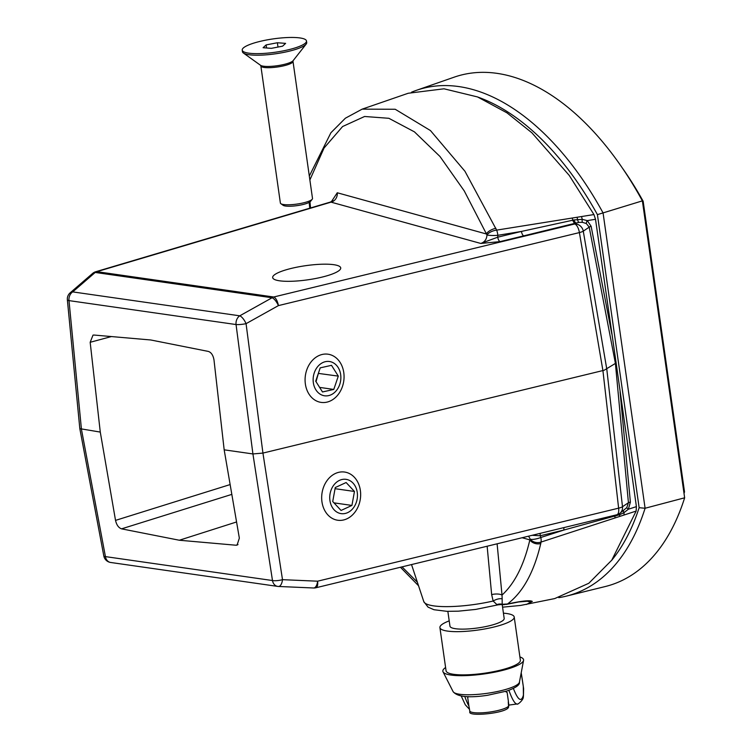 <?xml version="1.0" encoding="UTF-8"?>
<svg xmlns="http://www.w3.org/2000/svg" width="752" height="752" viewBox="0 0 752 752"><rect width="100%" height="100%" fill="white"/><g stroke="black" fill="none" stroke-linecap="round" stroke-linejoin="round"><path stroke-width="1.13" d="M325.4 361.674A17.315 13.79 98.2 0 0 313.227 381.743A17.315 13.79 98.2 0 0 328.605 395.618A17.315 13.79 98.2 0 0 340.778 375.558A17.315 13.79 98.2 0 0 325.4 361.674M326.829 402.16A24.346 19.383 -81.8 0 1 321.123 402.395A24.346 19.383 -81.8 0 1 305.086 379.111A24.346 19.383 -81.8 0 1 322.317 354.436A24.346 19.383 -81.8 0 1 328.022 354.201A24.346 19.383 -81.8 0 1 344.059 377.495A24.346 19.383 -81.8 0 1 326.829 402.16M315.708 381.189L322.495 391.971L333.785 389.433L338.297 376.113L331.51 365.331L320.211 367.86L315.708 381.189M316.028 381.706L318.538 372.813M318.34 373.396L338.297 376.113M319.619 387.402L333.785 389.433M491.658 594.597A8.112 3.008 174.5 0 1 502.016 595.067L502.167 598.865A8.112 3.779 155.6 0 0 493.152 601.027A49.867 10.368 -8.1 0 1 423.79 601.6L428.076 607.155L433.951 609.722L447.026 611.338L458.438 611.169L475.678 609.421L498.106 604.824L496.922 604.599L493.152 601.027L491.658 594.597L487.146 546.215M111.399 336.558L90.174 342.292L100.279 432.09L79.825 428.649L103.814 555.944A8.112 1.673 -10.7 0 0 105.43 556.612L272.487 580.535A8.112 2.03 -8.8 0 0 282.498 579.67L262.937 453.08L252.926 453.945L236.053 324.544A8.112 6.458 -81.8 0 1 239.756 315.821L272.092 297.764A8.112 2.876 60.8 0 1 278.4 305.613L246.064 323.67A8.112 1.335 172.6 0 1 236.053 324.544L68.996 300.612A8.112 1.701 174.5 0 1 67.36 299.766A8.112 8.112 0 0 1 70.133 292.848A8.112 5.461 49.2 0 1 72.7 291.889L239.756 315.821A8.112 2.876 60.8 0 1 246.064 323.67L262.937 453.08L604.157 370.257L616.132 362.972L595.509 219.274L587.284 220.618A4.061 1.795 -55.3 0 0 586.353 223.56L582.462 222.329L578.89 222.376L500.108 241.618L480.791 243.451C484.645 242.153 486.704 239.315 486.967 234.944L464.238 190.895L439.976 156.482L414.437 131.854L388.878 118.299L364.598 116.485L342.592 126.533L324.065 148.012L309.871 179.963M327.27 275.702A34.366 7.144 -8.1 0 0 340.148 269.526A34.366 7.144 -8.1 0 0 324.573 264.178A34.366 7.144 -8.1 0 0 286.108 269.808A34.366 7.144 -8.1 0 0 273.653 278.983A34.366 7.144 -8.1 0 0 327.27 275.702M616.132 362.972L636.408 506.622L636.145 511.078L541.036 542.07L540.773 543.517C533.986 572.244 522.884 592.407 507.487 604.006C521.879 600.886 530.16 600.03 532.313 601.431L526.391 604.476M497.11 543.799L502.016 595.067C514.725 583.42 524.003 565.025 529.85 539.87L530.282 539.259A8.112 2.124 -15.4 0 0 540.82 537.483L563.944 530.019L540.237 535.772L532.134 535.302M402.038 566.867L417.351 582.17M495.906 228.279A8.112 3.29 -23.7 0 0 486.318 233.966L337.272 192.766A8.112 7.163 105.5 0 1 331.2 202.1L96.858 271.669A8.112 4.606 73.5 0 0 95.664 271.754L330.57 202.015L480.791 243.451L497.749 237.181L521.446 231.428L497.815 235.31A8.112 1.213 179.1 0 1 486.967 234.944A8.112 3.516 -19.1 0 1 496.64 230.121L593.948 214.555L569.255 175.432L531.918 132.813L507.017 112.875L477.548 96.942L444.009 88.802L408.214 93.257L362.154 109.143L395.223 109.266L430.454 130.557L464.952 171.268L496.64 230.121A8.112 3.459 -99.3 0 1 497.815 235.31L497.749 237.181A4.061 1.673 -103.6 0 0 500.108 241.618M502.58 607.174L520.553 605.445L554.713 598.583L588.807 583.27L611.771 560.165L636.145 511.078M236.57 521.963L179.324 540.237L235.996 545.228L237.077 545.115L239.343 538.122L224.171 449.828L214 360.02C213.192 355.329 211.331 352.472 208.417 351.438L150.823 339.989L93.972 335.044L93.004 335.129L90.174 342.292M231.832 494.384L121.551 528.844L179.324 540.237M100.279 432.09L115.526 520.384L230.14 484.57M313.396 587.97A8.112 3.741 -87.5 0 0 313.622 587.989L278.494 586.466A8.112 3.741 -87.5 0 1 278.268 586.447A8.112 6.458 -81.8 0 1 277.695 586.4A8.112 6.458 -81.8 0 1 272.487 580.535L252.926 453.945L224.171 449.828M121.551 528.844C118.609 527.819 116.598 524.999 115.526 520.384M540.321 533.318A4.061 1.673 -103.6 0 0 540.237 535.772L540.82 537.483A8.112 3.224 -107.9 0 1 541.036 542.07A8.112 6.129 -172.9 0 1 530.282 539.259L528.59 536.167M79.825 428.649L67.36 299.766M502.167 598.865L502.186 604.279L507.487 604.006L503.981 604.674A4.061 1.495 90 0 1 503.473 604.439M522.114 537.736L529.85 539.87A8.112 5.913 13 0 0 540.773 543.517M315.887 587.773A8.112 8.112 0 0 1 313.622 587.989A8.112 3.741 -87.5 0 0 317.617 581.193A8.112 3.356 76.4 0 1 315.887 587.773L616.894 514.744A8.112 8.112 0 0 0 619.535 513.569L626.783 507.638L628.428 502.712A4.061 0.752 174.7 0 1 630.383 502.139L628.362 509.226L623.972 512.657L619.61 514.725L563.944 530.019A4.061 1.673 -103.6 0 1 564.019 527.566M619.535 513.569A8.112 7.304 -124.1 0 0 622.496 506.735L628.428 502.712L615.399 363.329L589.211 227.142L586.353 223.56M582.462 222.329A4.061 1.551 -77.2 0 1 582.227 219.358L587.284 220.618L591.128 226.286A4.061 0.931 -10.9 0 0 589.211 227.142L583.279 231.155A8.112 1.476 -9.7 0 1 580.657 232.236A8.112 1.476 -9.7 0 1 579.407 232.584A8.112 3.356 -103.6 0 0 574.716 223.974A8.112 7.304 55.9 0 1 583.279 231.155L606.789 369.166L622.496 506.735A8.112 1.889 -6.5 0 1 618.623 508.155L602.916 370.595L579.407 232.584L278.4 305.613A8.112 3.356 76.4 0 0 273.709 297.002L574.716 223.974L576.164 222.996A4.061 1.767 -104 0 1 574.011 219.941L582.227 219.358A8.112 3.469 -99.3 0 0 581.456 216.548M532.313 601.431A8.112 8.056 131.7 0 1 527.246 601.205M496.922 604.599A8.112 7.576 -175.4 0 1 502.186 604.279L501.011 604.561L503.558 604.674A4.061 2.153 89.5 0 0 503.802 604.646M502.703 604.354A4.061 2.153 89.5 0 0 503.558 604.674L503.981 604.674M593.948 214.555L595.509 219.274M523.806 235.874A4.061 1.673 -103.6 0 1 521.446 231.428L572.817 220.204A8.112 3.469 -99.3 0 0 572.178 218.033M574.979 223.288A4.061 1.767 -104 0 1 572.817 220.204L574.011 219.941M623.944 515.054A8.112 3.224 -107.9 0 0 623.972 512.657A4.061 0.874 -126 0 1 623.53 510.852M614.873 518.015A8.112 3.224 -107.9 0 0 614.939 516.182A4.061 1.767 -104 0 1 615.07 515.186M616.255 514.894A4.061 1.767 -104 0 0 616.123 515.863M626.783 507.638A4.061 0.639 -146.3 0 0 628.362 509.226L636.408 506.622M70.133 292.848L92.646 273.408A8.112 5.461 49.2 0 1 95.213 272.45L72.7 291.889A8.112 6.458 98.2 0 0 68.996 300.612L81.451 429.392L105.43 556.612A8.112 6.458 98.2 0 0 110.638 562.468L277.695 586.4A8.112 8.112 0 0 0 278.494 586.466A8.112 3.741 -87.5 0 0 282.498 579.67L317.617 581.193L618.623 508.155A8.112 3.356 -103.6 0 1 616.894 514.744M339.509 480.359A17.315 13.79 98.2 0 0 330.344 502.618A17.315 13.79 98.2 0 0 347.678 512.62A17.315 13.79 98.2 0 0 356.852 490.36A17.315 13.79 98.2 0 0 339.509 480.359M346.907 518.814A24.346 19.383 -81.8 0 1 337.714 520.243A24.346 19.383 -81.8 0 1 321.706 499.159A24.346 19.383 -81.8 0 1 335.43 473.469A24.346 19.383 -81.8 0 1 344.613 472.049A24.346 19.383 -81.8 0 1 360.622 493.124A24.346 19.383 -81.8 0 1 346.907 518.814M332.722 501.518L341.06 510.458L351.927 505.429L354.465 491.46L346.127 482.521L335.26 487.55L332.722 501.518M335.054 488.687L354.465 491.46M333.982 502.862L351.927 505.429M445.598 667.522A40.777 8.479 -8.1 0 0 442.834 670.972A40.777 8.479 -8.1 0 0 443.041 671.846A40.777 8.479 -8.1 0 0 484.41 673.914A40.777 8.479 -8.1 0 0 523.571 660.378A40.777 8.479 -8.1 0 0 523.599 660.059A40.777 8.479 -8.1 0 0 519.905 656.947M449.207 620.879A37.525 7.802 -8.1 0 0 439.901 627.318A37.525 7.802 -8.1 0 0 439.911 627.591L446.068 670.803A37.525 7.802 -8.1 0 0 483.686 673.331A37.525 7.802 -8.1 0 0 520.384 660.5A37.525 7.802 -8.1 0 0 520.375 660.228L514.218 617.016A37.525 7.802 -8.1 0 0 503.426 613.162M439.911 627.591A37.525 7.802 -8.1 0 0 477.529 630.11A37.525 7.802 -8.1 0 0 514.236 617.279A37.525 7.802 -8.1 0 0 514.218 617.016M449.94 625.965A27.382 5.696 -8.1 0 0 449.959 626.162A27.382 5.696 -8.1 0 0 477.407 628.005A27.382 5.696 -8.1 0 0 504.188 618.633A27.382 5.696 -8.1 0 0 504.178 618.445L502.214 604.646M469.004 706.683A19.881 4.136 -8.1 0 0 469.013 706.824A19.881 4.136 -8.1 0 0 469.126 707.134L469.906 711.73C466.719 717.098 507.75 713.291 508.606 706.946L508.258 701.851A19.881 4.136 -8.1 0 0 508.39 701.362A19.881 4.136 -8.1 0 0 508.38 701.221A19.881 4.136 -8.1 0 0 508.352 701.08M505.447 691.464L507.13 692.536M467.725 697.659L468.336 696.615M508.831 704.84L508.361 701.55M477.877 97.083A259.656 147.486 73.5 0 1 597.417 214.63L642.377 200.859A265.747 150.945 73.5 0 0 454.095 77.193L416.241 90.39A263.867 149.883 73.5 0 1 603.066 212.929M642.377 200.859L684.64 497.805L645.094 508.249L639.134 507.703A259.656 147.486 73.5 0 1 611.395 560.663M639.134 507.703L597.417 214.63M684.64 497.805A265.747 150.945 73.5 0 1 605.313 586.522L566.388 596.12A263.867 149.883 73.5 0 1 558.774 597.643M411.551 92.176A263.867 149.883 73.5 0 1 416.241 90.39M603.066 212.938L645.094 508.249A263.867 149.883 73.5 0 1 566.388 596.12M684.019 493.406A255.605 145.183 -106.5 0 0 684.517 491.874L643.157 201.245A255.605 145.183 -106.5 0 0 621.688 167.066M683.831 492.081L684.517 491.874M642.462 201.451L643.157 201.245M312.24 199.214L310.548 201.367A14.203 2.952 171.9 0 1 306.666 203.454A14.203 2.952 171.9 0 1 292.96 206.086A14.203 2.952 171.9 0 1 283.072 205.277L280.844 203.679A16.224 3.375 -8.1 0 0 292.143 204.61A16.224 3.375 -8.1 0 0 307.803 201.602A16.224 3.375 -8.1 0 0 312.24 199.214A16.224 3.375 -8.1 0 0 312.503 198.453L292.998 61.363A16.224 3.375 171.9 0 1 288.298 64.512A16.224 3.375 171.9 0 1 271.002 67.624A16.224 3.375 171.9 0 1 260.859 65.932L260.559 65.311A16.826 3.497 -8.1 0 0 272.271 66.27A16.826 3.497 -8.1 0 0 288.514 63.149A16.826 3.497 -8.1 0 0 293.111 60.677L306.177 44.067A32.458 6.749 -8.1 0 0 306.713 42.544L306.487 40.975A32.458 6.749 -8.1 0 0 286.211 37.6A32.458 6.749 -8.1 0 0 251.619 43.823A32.458 6.749 -8.1 0 0 242.219 50.121A32.458 6.749 -8.1 0 0 262.486 53.495A32.458 6.749 -8.1 0 0 297.087 47.273A32.458 6.749 -8.1 0 0 306.487 40.975M242.219 50.121L242.445 51.691A32.458 6.749 -8.1 0 0 243.375 53.007A32.458 6.749 -8.1 0 0 265.973 54.849A32.458 6.749 -8.1 0 0 297.303 48.842A32.458 6.749 -8.1 0 0 306.177 44.067M285.61 43.372L277.366 42.751L266.114 44.923L263.097 47.714L271.34 48.344L282.592 46.173L285.61 43.372M260.859 65.932L280.374 203.021A16.224 3.375 -8.1 0 0 280.844 203.679M277.986 47.056L277.366 42.751M266.546 47.978L266.114 44.923M591.128 226.286L611.846 334.067M620.071 391.839L630.383 502.139M309.965 201.903L310.548 207.956M337.272 192.766L331.406 201.677M235.996 545.228L238.008 544.58M96.858 271.669L273.709 297.002A8.112 6.458 -81.8 0 0 272.092 297.764L95.213 272.45A8.112 3.957 57 0 0 93.521 272.75A8.112 3.957 57 0 1 93.549 272.732A8.112 3.957 57 0 1 95.241 272.431A8.112 6.458 98.2 0 1 96.858 271.669M578.89 222.376A4.061 1.673 -93.7 0 1 577.574 219.377A8.112 3.45 -99 0 0 576.963 217.281M619.545 516.483A8.112 3.196 -108.1 0 0 619.61 514.725A4.061 1.41 -112.3 0 1 619.592 513.531M93.201 273.014A8.112 3.957 57 0 1 93.521 272.75A8.112 8.112 0 0 0 92.646 273.408M519.425 682.177C520.017 684.903 515.731 687.883 506.557 691.116L487.456 695.299C468.712 698.11 457.254 696.878 453.099 691.614A33.586 6.984 -8.1 0 0 487.174 693.316A33.586 6.984 -8.1 0 0 519.425 682.177L523.571 660.378M469.68 711.063A19.881 4.136 -8.1 0 0 489.167 712.135A19.881 4.136 -8.1 0 0 508.813 705.78M513.372 688.418A1258.575 41.99 82.3 0 0 523.42 695.074L523.289 686.332A26.367 0.884 82.3 0 0 521.202 672.833M508.85 705.094L517.188 703.966A1262.627 42.121 -97.7 0 1 508.888 690.317M464.745 696.446A1262.627 42.121 82.3 0 0 468.9 706.034M523.599 688.926A4.061 4.061 0 0 0 523.561 688.268A4.061 0.846 -8.1 0 1 523.561 688.296A4.061 3.967 1.2 0 1 523.599 688.926L523.458 695.703A4.061 3.967 1.2 0 0 523.42 695.074A4.061 4.042 15.2 0 1 523.317 696.672A4.061 4.061 0 0 0 523.458 695.703A4.061 3.967 1.2 0 1 523.439 695.985M523.289 686.332A4.061 0.846 -8.1 0 0 523.279 686.303L523.561 688.268A4.061 0.846 -8.1 0 0 523.552 688.24M523.279 686.303A4.061 0.846 -8.1 0 0 523.279 686.275L521.202 672.814M423.79 601.6L411.523 564.564M330.57 202.015L332.873 200.427L332.534 201.621M418.535 585.742L400.44 567.252M309.185 202.391L309.749 208.191M362.154 109.143L345.394 118.196L330.918 132.737L309.316 176.053M506.312 604.411L518.852 601.929L527.669 601.233L526.522 600.848M498.106 604.824L501.011 604.561M93.521 272.75L93.549 272.732A8.112 8.112 0 0 1 95.664 271.754M103.814 555.944A8.112 8.112 0 0 0 110.638 562.468M453.099 691.614L443.041 671.846M449.959 626.162L447.854 611.367M469.013 706.824L467.697 697.555M508.38 701.221L507.13 692.432M517.188 703.966C516.887 705.367 523.815 699.98 523.317 696.672M469.427 709.239L465.319 704.84L461.23 696.023M260.559 65.311L243.375 53.007M292.998 61.363L293.111 60.677"/></g></svg>
